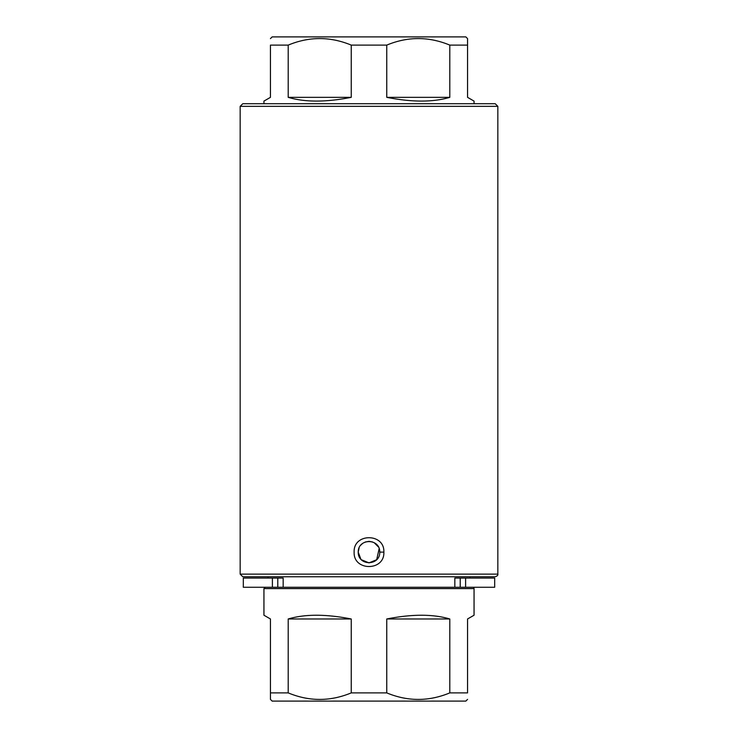 <?xml version="1.0" encoding="UTF-8"?>
<svg xmlns="http://www.w3.org/2000/svg" width="738" height="738" viewBox="0 0 738 738"><rect width="100%" height="100%" fill="white"/><g stroke="black" fill="none" stroke-linecap="round" stroke-linejoin="round"><path stroke-width="1.11" d="M263.946 103.717L263.946 101.097L270.449 97.342L270.449 45.11C270.449 36.402 270.449 36.402 270.449 45.11C270.449 36.402 270.449 36.402 270.449 45.11L288.207 45.11C309.222 36.402 330.227 36.402 351.242 45.11L386.758 45.11C407.773 36.402 428.778 36.402 449.793 45.11L467.551 45.11L467.551 38.607L465.844 36.9L272.156 36.9L270.449 38.607M386.758 97.342L449.793 97.342C433.086 102.324 412.081 102.324 386.758 97.342L386.758 45.11M449.793 45.11L449.793 97.342M288.207 97.342L351.242 97.342C325.919 102.324 304.914 102.324 288.207 97.342L288.207 45.11M351.242 45.11L351.242 97.342M474.054 103.717L474.054 101.097L467.551 97.342L467.551 45.11M497.836 574.127L240.164 574.127L242.793 576.756L495.207 576.756C497.274 576.027 498.15 575.151 497.836 574.127L497.836 106.346L495.207 103.717L242.793 103.717L240.164 106.346L497.836 106.346M361.399 559.755L369 562.891L376.592 559.764M376.703 559.653L379.166 548.555M378.511 547.052L374.148 542.651M372.469 541.923L369 541.341L365.227 542.024M359.111 547.845L358.225 552.116L360.854 559.164M362.515 543.519L360.753 545.188M379.775 552.116C380.061 566.138 357.939 566.129 358.225 552.125C357.948 538.094 380.061 538.113 379.775 552.116L383.861 552.116C384.793 532.928 353.216 532.91 354.139 552.125C353.207 571.313 384.793 571.323 383.861 552.116M265.191 576.756A1.31 1.31 0 0 0 265.265 576.756L472.809 576.756M268.051 578.075L268.051 576.756L469.949 576.756L469.949 578.075M288.207 692.89L288.207 618.979C304.914 613.998 325.919 613.998 351.242 618.979L351.242 692.89C330.227 701.598 309.222 701.598 288.207 692.89L270.449 692.89L270.449 618.979L263.946 615.224L263.946 588.583L474.054 588.583A1.31 1.31 0 0 0 472.735 587.273M454.829 587.273L454.829 578.075L494.681 578.075L494.681 587.273L283.171 587.273L283.171 578.075L243.319 578.075L243.319 587.273L283.171 587.273M474.054 588.583L474.054 615.224L467.551 618.979L467.551 692.89C467.551 701.598 467.551 701.598 467.551 692.89C467.551 701.598 467.551 701.598 467.551 692.89L449.793 692.89C428.778 701.598 407.773 701.598 386.758 692.89L351.242 692.89M386.758 692.89L386.758 618.979C412.081 613.998 433.086 613.998 449.793 618.979L449.793 692.89M270.449 692.89L270.449 699.393L272.156 701.1L465.844 701.1L467.551 699.393M351.242 618.979L288.207 618.979M449.793 618.979L386.758 618.979M272.387 587.273L272.387 578.075M465.613 587.273L465.613 578.075M277.783 587.273L277.783 578.075M460.217 587.273L460.217 578.075M240.164 106.346L240.164 574.127M263.946 588.583L265.265 587.273"/></g></svg>
